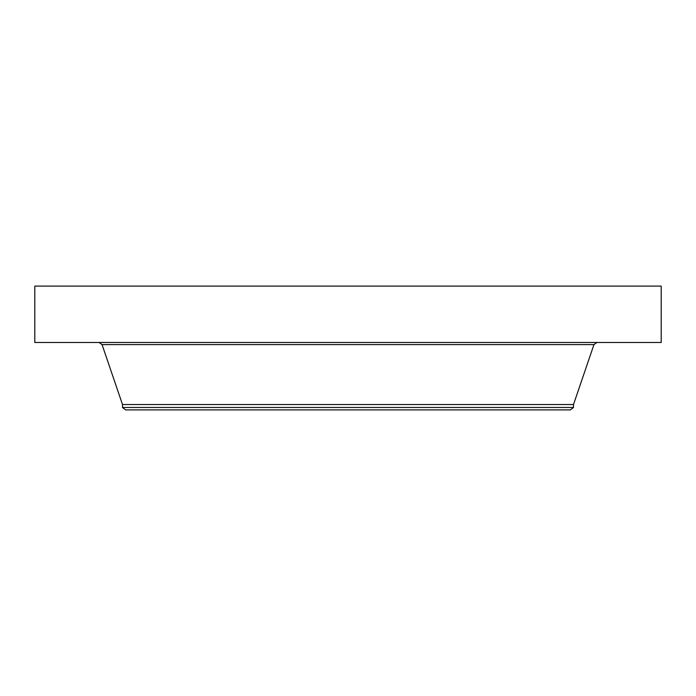 <?xml version="1.0" encoding="UTF-8"?>
<svg xmlns="http://www.w3.org/2000/svg" width="696" height="696" viewBox="0 0 696 696"><rect width="100%" height="100%" fill="white"/><g stroke="black" fill="none" stroke-linecap="round" stroke-linejoin="round"><path stroke-width="1.04" d="M34.8 286.108L661.2 286.108L661.2 342.484L34.8 342.484L34.8 286.108M122.496 407.491L573.504 407.491L570.381 409.892L125.619 409.892L122.496 407.491L122.496 404.533L573.504 404.533L593.949 344.607L596.916 342.484M122.496 404.533L102.051 344.607L593.949 344.607M102.051 344.607L99.084 342.484M573.504 407.491L573.504 404.533"/></g></svg>

